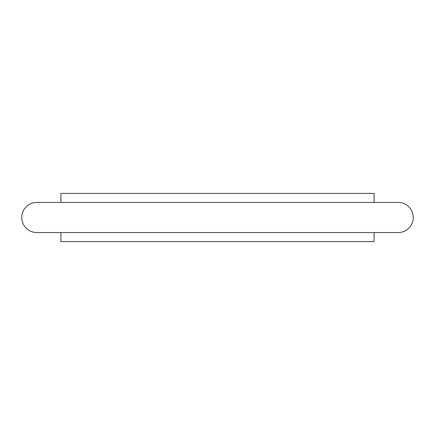 <?xml version="1.0" encoding="UTF-8"?>
<svg xmlns="http://www.w3.org/2000/svg" width="435" height="435" viewBox="0 0 435 435"><rect width="100%" height="100%" fill="white"/><g stroke="black" fill="none" stroke-linecap="round" stroke-linejoin="round"><path stroke-width="0.65" d="M413.25 217.5A15.056 15.056 0 0 1 398.194 232.556L36.806 232.556A15.056 15.056 0 0 1 21.75 217.5A15.056 15.056 0 0 1 36.806 202.444L398.194 202.444A15.056 15.056 0 0 1 413.25 217.5M60.9 232.556L60.9 241.594L374.1 241.594L374.1 232.556M374.1 202.444L374.1 193.406L60.9 193.406L60.9 202.444"/></g></svg>
